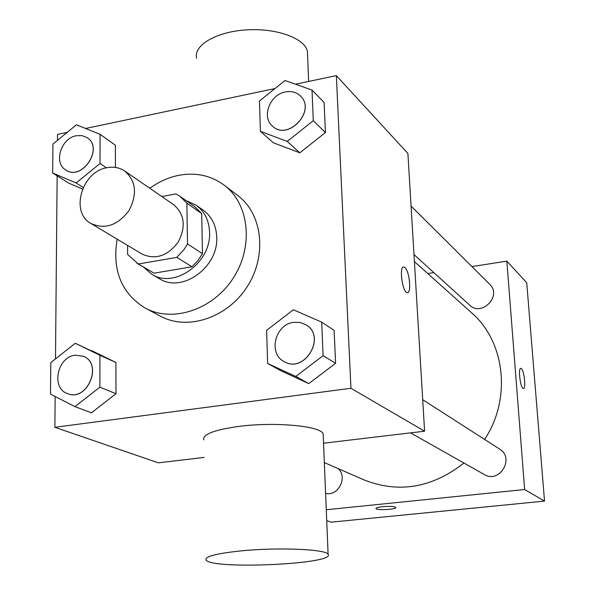 <?xml version="1.0" encoding="UTF-8"?>
<svg xmlns="http://www.w3.org/2000/svg" width="595" height="595" viewBox="0 0 595 595"><rect width="100%" height="100%" fill="white"/><g stroke="black" fill="none" stroke-linecap="round" stroke-linejoin="round"><path stroke-width="0.89" d="M107.048 167.693C113.638 166.459 119.513 167.559 124.69 171.003C136.136 181.096 137.527 194.349 128.87 210.764C117.542 225.468 104.913 229.707 90.968 223.497C69.875 212.348 81.82 171.449 107.048 167.693M124.69 171.003L173.703 204.71C184.71 214.364 186.153 226.911 178.046 242.343C167.388 256.14 155.377 260.037 142.019 254.05L90.968 223.497M127.59 245.415L127.635 254.452L138.315 263.994L176.812 257.367L184.257 249.216L187.522 243.965L186.86 203.17L179.98 196.298L175.904 193.911L161.847 196.558M187.522 243.965L202.471 253.656L201.705 213.59L186.86 203.17M179.98 196.298L194.915 206.815L201.705 213.59M202.471 253.656L197.808 260.736L191.962 266.783L176.812 257.367M136.976 263.258L154.075 273.187L191.962 266.783M143.447 267.036L151.799 274.265C174.484 289.155 211.426 262.588 209.552 232.221C209.061 220.47 204.591 211.463 196.157 205.193L186.109 200.612M196.157 205.193L203.393 210.318C211.775 216.543 216.216 225.475 216.721 237.122C218.618 267.222 182.003 293.499 159.467 278.713L151.799 274.265M154.075 273.187L138.315 263.994M149.821 188.288C158.887 181.683 168.593 177.347 178.946 175.294C195.934 172.223 211.017 175.51 224.189 185.164C249.246 203.884 253.916 246.256 233.389 277.887C213.166 309.712 172.691 323.092 145.239 308.091C121.41 293.283 112.046 270.308 117.148 239.16M224.189 185.164L237.866 195.606C262.588 214.088 267.289 255.716 247.156 286.731C227.327 317.938 187.514 330.976 160.427 316.183L145.239 308.091M267.646 363.5L281.078 370.849L308.783 383.611L335.587 363.3L334.137 330.381L321.694 322.14L293.357 309.772L266.612 330.374L267.646 363.5L295.789 376.449L323.092 355.684L321.694 322.14M74.933 406.623L91.437 412.818L115.98 393.734L115.906 362.437L75.267 343.285L50.783 362.623L50.471 394.106L74.933 406.623L99.893 387.144L99.915 355.282L75.267 343.285M55.157 396.501L54.874 427.299L350.946 388.275L336.339 75.61L295.507 84.222M275.002 88.543L85.606 128.475M67.228 132.35L57.514 134.403L57.462 140.375M57.142 175.83L55.491 358.904M260.409 131.324L273.403 142.807L299.828 152.818L325.428 132.551L324.104 102.437L312.011 90.076L285.012 80.496L259.465 101.031L260.409 131.324L287.229 141.417L313.29 120.711L312.011 90.076M68.745 183.134L82.534 189.002L68.745 183.134L52.657 173.011L76.115 182.955L100.027 163.506L100.049 134.269L76.42 124.794L52.948 144.087L52.657 173.011M115.371 145.173L115.43 167.426L115.371 145.173L100.049 134.269M323.531 443.215L424.599 431.204L407.902 153.473L336.339 75.61M424.599 431.204L350.946 388.275M403.804 266.954L404.86 267.467C409.501 270.896 411.703 293.558 407.307 292.651C402.48 292.993 398.806 265.935 403.812 266.954L404.868 267.467C409.486 270.896 411.695 293.558 407.292 292.658M54.874 427.299L158.396 462.843L204.122 457.406M203.787 439.913C202.471 434.41 214.022 429.925 238.446 426.459C274.808 421.58 321.642 426.042 323.159 434.008L323.234 435.838M307.578 55.223L307.429 51.497C305.109 38.407 276.809 27.928 246.598 29.876C216.357 31.639 193.375 45.227 196.618 58.206M241.6 550.829C278.847 547.14 326.692 549.282 328.105 554.354C336.123 564.164 211.292 569.854 206.049 559.969C204.732 556.474 216.587 553.424 241.6 550.829M414.403 261.584L471.508 312.71C505.058 341.478 511.767 398.643 484.605 439.43M463.966 463.036C432.074 487.915 398.791 493.553 364.11 479.942L324.327 462.575M422.703 399.699L499.629 449.069C515.054 458.053 499.517 483.98 484.36 474.542L410.498 432.877M411.063 206.056L489.819 284.403C502.247 295.73 481.682 317.061 469.782 305.235L413.979 254.578M338.086 468.585C348.127 477.116 338.213 496.788 325.599 493.337M326.268 509.751L524.641 489.514L506.836 261.108L471.932 266.605M433.837 272.607L427.783 273.559M326.714 520.64L331.177 522.172L544.529 501.102L524.641 489.514M544.529 501.102L526.739 282.766L506.836 261.108M520.766 368.372L521.361 368.61C524.262 370.655 526.166 389.123 523.414 388.513C520.491 388.892 517.821 367.703 520.863 368.372L521.376 368.61C524.195 370.603 526.136 388.654 523.496 388.513M382.585 506.687C389.933 506.129 394.373 506.39 395.906 507.468C397.125 509.424 376.263 510.577 375.936 508.569C375.921 507.818 378.137 507.185 382.585 506.687M395.928 507.542C396.463 509.491 376.226 510.517 375.936 508.561L375.914 508.487M87.249 137.75L87.287 137.772C104.095 148.259 81.902 181.542 65.8 169.999L65.74 169.962C53.305 162.918 61.002 138.174 76.301 135.734L82.117 135.623L87.22 137.728C104.028 148.215 81.835 181.497 65.74 169.962M83.211 187.462L76.115 182.955M106.423 167.827L100.027 163.506M83.397 356.264L83.426 356.279C103.441 363.857 87.123 402.302 67.518 393.607L67.48 393.593M91.437 412.818L115.98 393.734L99.893 387.144M115.98 393.734L115.906 362.437L99.915 355.282M115.906 362.437L91.571 350.604M75.141 355.215L83.359 356.249C103.374 363.835 87.056 402.279 67.451 393.578C50.835 388.163 57.194 356.948 75.141 355.215M300.423 95.988L300.445 96.018C316.726 110.737 287.906 141.61 272.458 126.103L272.428 126.073M273.403 142.807L299.828 152.818L287.229 141.417M299.828 152.818L325.428 132.551L313.29 120.711M325.428 132.551L324.104 102.437M285.384 91.95C291.357 90.834 296.362 92.173 300.401 95.966C316.681 110.685 287.854 141.565 272.406 126.051C261.324 116.955 269.907 94.516 285.384 91.95M306.127 324.885L306.075 324.855C326.811 336.815 304.276 374.248 283.986 361.515C267.832 353.452 275.225 324.186 293.766 322.326L300.215 322.475L306.127 324.885C326.863 336.844 304.328 374.277 284.038 361.544L284.016 361.529M281.078 370.849L308.783 383.611L295.789 376.449M308.783 383.611L335.587 363.3L323.092 355.684M335.587 363.3L334.137 330.381M308.656 81.448L307.429 51.497M323.159 434.008L328.105 554.354"/></g></svg>
